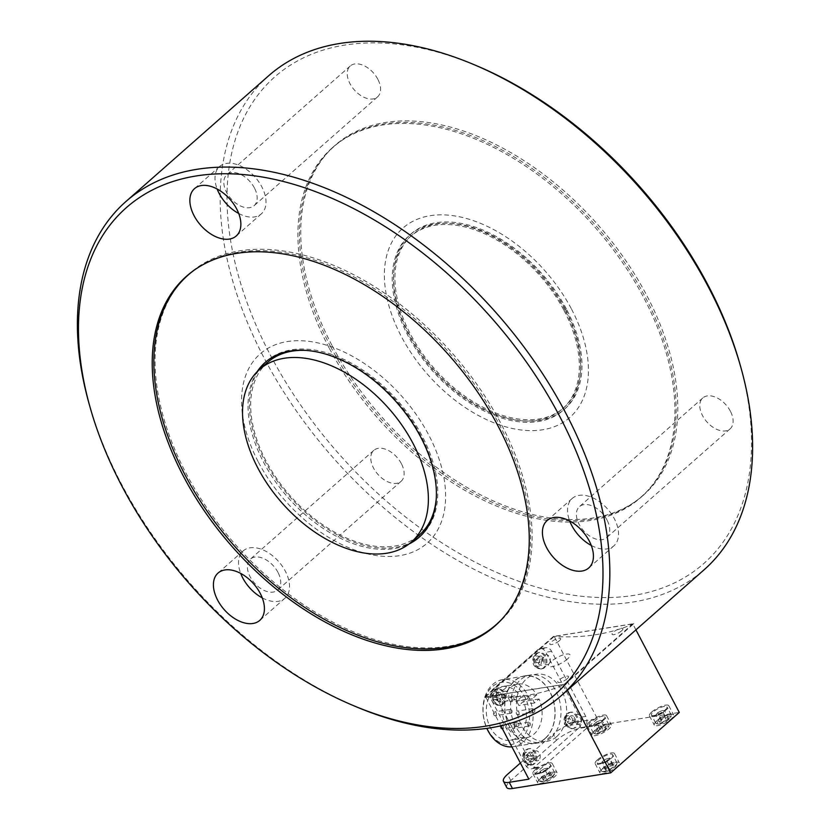 <?xml version="1.0" encoding="UTF-8"?>
<svg xmlns="http://www.w3.org/2000/svg" width="830" height="830" viewBox="0 0 830 830"><rect width="100%" height="100%" fill="white"/><g stroke="black" fill="none" stroke-linecap="round" stroke-linejoin="round"><path stroke-width="0.62" stroke-dasharray="4.15 3.11" d="M254.416 187.943A20.626 12.792 -131.4 0 0 226.86 174.694A20.626 12.792 -131.4 0 0 226.58 192.384A20.626 12.792 -131.4 0 0 254.136 205.643A20.626 12.792 -131.4 0 0 254.416 187.943M377.816 79.224A20.626 12.792 -131.4 0 0 350.27 65.964A20.626 12.792 -131.4 0 0 349.98 83.654A20.626 12.792 -131.4 0 0 377.536 96.913A20.626 12.792 -131.4 0 0 377.816 79.224M739.914 364.038A324.374 201.202 48.6 0 1 601.211 597.548A324.374 201.202 48.6 0 1 270.393 355.115A324.374 201.202 48.6 0 1 255.578 98.179A324.374 201.202 48.6 0 1 477.375 66.068M268.713 75.717A329.271 204.232 -131.4 0 0 264.21 358.176A329.271 204.232 -131.4 0 0 704.068 569.816M484.596 697.086L553.423 636.444L633.84 623.631L565.002 684.273L484.596 697.086A329.271 204.232 -131.4 0 0 565.002 684.273M633.84 623.631A329.271 204.232 48.6 0 1 553.423 636.444M355.686 706.569A329.271 204.232 48.6 0 1 121.429 483.983A329.271 204.232 48.6 0 1 89.183 404.106M496.288 624.783A233.168 144.628 -131.4 0 0 497.73 623.538A233.168 144.628 -131.4 0 0 500.915 423.508A233.168 144.628 -131.4 0 0 189.437 273.641A233.168 144.628 -131.4 0 0 188.026 274.917M182.009 280.997A233.168 144.628 -131.4 0 0 186.252 473.671A233.168 144.628 -131.4 0 0 489.493 629.98M238.708 213.476A31.55 19.567 -131.4 0 0 261.357 213.839A31.55 19.567 -131.4 0 0 261.782 186.771A31.55 19.567 -131.4 0 0 219.639 166.498A31.55 19.567 -131.4 0 0 217.149 189.001M591.261 545.445A31.55 19.567 -131.4 0 0 613.91 545.808A31.55 19.567 -131.4 0 0 614.345 518.74A31.55 19.567 -131.4 0 0 572.202 498.457A31.55 19.567 -131.4 0 0 569.702 520.97M606.969 519.912A20.626 12.792 -131.4 0 0 579.423 506.653A20.626 12.792 -131.4 0 0 579.133 524.353A20.626 12.792 -131.4 0 0 606.689 537.612A20.626 12.792 -131.4 0 0 606.969 519.912M730.369 411.182A20.626 12.792 -131.4 0 0 702.823 397.923A20.626 12.792 -131.4 0 0 702.543 415.623A20.626 12.792 -131.4 0 0 730.089 428.882A20.626 12.792 -131.4 0 0 730.369 411.182M262.259 597.88A31.55 19.567 -131.4 0 0 284.908 598.243A31.55 19.567 -131.4 0 0 285.333 571.185A31.55 19.567 -131.4 0 0 243.19 550.902A31.55 19.567 -131.4 0 0 240.7 573.416M277.967 572.358A20.626 12.792 -131.4 0 0 250.411 559.098A20.626 12.792 -131.4 0 0 250.131 576.788A20.626 12.792 -131.4 0 0 277.687 590.047A20.626 12.792 -131.4 0 0 277.967 572.358M401.367 463.628A20.626 12.792 -131.4 0 0 373.811 450.368A20.626 12.792 -131.4 0 0 373.531 468.068A20.626 12.792 -131.4 0 0 401.087 481.317A20.626 12.792 -131.4 0 0 401.367 463.628M331.938 345.311A233.168 144.628 48.6 0 1 335.123 145.281A233.168 144.628 48.6 0 1 646.601 295.148A233.168 144.628 48.6 0 1 643.416 495.178A233.168 144.628 48.6 0 1 331.938 345.311M329.085 347.822A233.168 144.628 48.6 0 1 332.27 147.802A233.168 144.628 48.6 0 1 643.748 297.669A233.168 144.628 48.6 0 1 640.563 497.689A233.168 144.628 48.6 0 1 329.085 347.822M505.034 688.599A6.059 1.733 152.3 0 1 497.377 692.386A6.059 1.733 152.3 0 1 496.859 689.896A6.059 1.733 152.3 0 1 504.505 686.109A6.059 1.733 152.3 0 1 505.034 688.599M567.284 678.67A6.059 1.733 152.3 0 1 559.628 682.467A6.059 1.733 152.3 0 1 559.109 679.978A6.059 1.733 152.3 0 1 566.765 676.18A6.059 1.733 152.3 0 1 567.284 678.67M621.577 630.831A6.059 1.733 152.3 0 1 613.93 634.628A6.059 1.733 152.3 0 1 613.401 632.138A6.059 1.733 152.3 0 1 621.058 628.341A6.059 1.733 152.3 0 1 621.577 630.831M559.327 640.76A6.059 1.733 152.3 0 1 551.68 644.547A6.059 1.733 152.3 0 1 551.151 642.057A6.059 1.733 152.3 0 1 558.808 638.27A6.059 1.733 152.3 0 1 559.327 640.76M567.419 659.051A12.149 3.486 152.3 0 1 552.064 666.666A12.149 3.486 152.3 0 1 551.016 661.666A12.149 3.486 152.3 0 1 566.371 654.061A12.149 3.486 152.3 0 1 567.419 659.051M563.964 310.379A114.934 71.287 48.6 0 1 562.398 408.983A114.934 71.287 48.6 0 1 408.858 335.102A114.934 71.287 48.6 0 1 410.435 236.509A114.934 71.287 48.6 0 1 563.964 310.379M565.396 309.123A114.934 71.287 48.6 0 1 563.819 407.727A114.934 71.287 48.6 0 1 410.29 333.847A114.934 71.287 48.6 0 1 411.856 235.253A114.934 71.287 48.6 0 1 565.396 309.123M571.559 309.175A126.191 78.269 48.6 0 1 542.613 429.784A126.191 78.269 48.6 0 1 401.264 336.316A126.191 78.269 48.6 0 1 430.21 215.696A126.191 78.269 48.6 0 1 571.559 309.175M267.602 362.357A114.934 71.287 -131.4 0 0 266.036 460.951A114.934 71.287 -131.4 0 0 419.565 534.821M436.29 497.948A114.934 71.287 -131.4 0 0 421.142 436.227A114.934 71.287 -131.4 0 0 306.291 350.416M258.441 462.165A126.191 78.269 -131.4 0 0 399.79 555.633A126.191 78.269 -131.4 0 0 428.737 435.013A126.191 78.269 -131.4 0 0 287.388 341.545A126.191 78.269 -131.4 0 0 258.441 462.165M419.907 536.585A116.491 72.252 -131.4 0 0 420.592 535.993A116.491 72.252 -131.4 0 0 422.19 436.061A116.491 72.252 -131.4 0 0 266.575 361.185A116.491 72.252 -131.4 0 0 265.901 361.797M258.763 370.159A116.491 72.252 -131.4 0 0 264.988 461.117A116.491 72.252 -131.4 0 0 410.705 542.613M257.175 371.695A116.491 72.252 -131.4 0 0 263.618 462.331A116.491 72.252 -131.4 0 0 408.983 544.003M501.86 619.18A232.971 144.503 -131.4 0 0 499.411 424.742A232.971 144.503 -131.4 0 0 194.282 270.092M566.382 309.009A116.491 72.252 -131.4 0 0 410.777 234.133A116.491 72.252 -131.4 0 0 409.18 334.065A116.491 72.252 -131.4 0 0 564.794 408.941A116.491 72.252 -131.4 0 0 566.382 309.009M565.012 310.213A116.491 72.252 -131.4 0 0 409.408 235.347A116.491 72.252 -131.4 0 0 407.81 335.279A116.491 72.252 -131.4 0 0 563.425 410.145A116.491 72.252 -131.4 0 0 565.012 310.213M330.589 346.598A232.971 144.503 -131.4 0 0 591.541 519.155A232.971 144.503 -131.4 0 0 644.983 296.476A232.971 144.503 -131.4 0 0 384.031 123.919A232.971 144.503 -131.4 0 0 330.589 346.598M594.353 731.116A10.925 3.133 152.3 0 1 604.458 725.296A10.925 3.133 152.3 0 1 611.388 724.86A10.925 3.133 152.3 0 1 609.096 728.771A10.925 3.133 152.3 0 1 598.98 734.591A10.925 3.133 152.3 0 1 592.049 735.017A10.925 3.133 152.3 0 1 594.353 731.116M589.508 721.893A10.925 3.133 152.3 0 1 599.623 716.072A10.925 3.133 152.3 0 1 606.554 715.647A10.925 3.133 152.3 0 1 604.25 719.548A10.925 3.133 152.3 0 1 594.145 725.368A10.925 3.133 152.3 0 1 587.215 725.793A10.925 3.133 152.3 0 1 589.508 721.893M540.06 778.955A10.925 3.133 152.3 0 1 550.166 773.135A10.925 3.133 152.3 0 1 557.096 772.709A10.925 3.133 152.3 0 1 554.793 776.61A10.925 3.133 152.3 0 1 544.688 782.431A10.925 3.133 152.3 0 1 537.757 782.856A10.925 3.133 152.3 0 1 540.06 778.955M535.215 769.732A10.925 3.133 152.3 0 1 545.32 763.911A10.925 3.133 152.3 0 1 552.251 763.486A10.925 3.133 152.3 0 1 549.958 767.387A10.925 3.133 152.3 0 1 539.842 773.207A10.925 3.133 152.3 0 1 532.912 773.633A10.925 3.133 152.3 0 1 535.215 769.732M602.31 769.037A10.925 3.133 152.3 0 1 612.416 763.216A10.925 3.133 152.3 0 1 619.346 762.78A10.925 3.133 152.3 0 1 617.043 766.681A10.925 3.133 152.3 0 1 606.938 772.512A10.925 3.133 152.3 0 1 600.007 772.938A10.925 3.133 152.3 0 1 602.31 769.037M597.465 759.813A10.925 3.133 152.3 0 1 607.57 753.993A10.925 3.133 152.3 0 1 614.501 753.557A10.925 3.133 152.3 0 1 612.208 757.458A10.925 3.133 152.3 0 1 602.092 763.289A10.925 3.133 152.3 0 1 595.162 763.714A10.925 3.133 152.3 0 1 597.465 759.813M656.603 721.197A10.925 3.133 152.3 0 1 666.718 715.377A10.925 3.133 152.3 0 1 673.649 714.941A10.925 3.133 152.3 0 1 671.346 718.842A10.925 3.133 152.3 0 1 661.23 724.663A10.925 3.133 152.3 0 1 654.299 725.098A10.925 3.133 152.3 0 1 656.603 721.197M651.758 711.974A10.925 3.133 152.3 0 1 661.873 706.154A10.925 3.133 152.3 0 1 668.804 705.718A10.925 3.133 152.3 0 1 666.5 709.619A10.925 3.133 152.3 0 1 656.395 715.439A10.925 3.133 152.3 0 1 649.465 715.875A10.925 3.133 152.3 0 1 651.758 711.974M635.925 629.856L632.792 623.901L554.201 636.434L597.424 718.77L577.773 721.903A19.412 5.561 -27.7 0 0 553.247 734.062L556.505 740.246A19.412 5.561 152.3 0 1 581.031 728.097L679.282 712.431M567.367 690.259L564.244 684.304L632.792 623.901M506.705 787.452A19.412 5.561 152.3 0 1 510.792 780.522L556.505 740.246M564.244 684.304L485.643 696.837L500.864 725.825M507.41 700.489A5.053 3.683 -99.1 0 1 502.192 698.818A5.053 3.683 -99.1 0 1 502.918 691.919A5.053 3.683 -99.1 0 1 508.136 693.59A5.053 3.683 -99.1 0 1 507.41 700.489M538.743 760.166A5.053 3.683 -99.1 0 1 533.524 758.506A5.053 3.683 -99.1 0 1 534.25 751.607A5.053 3.683 -99.1 0 1 539.469 753.267A5.053 3.683 -99.1 0 1 538.743 760.166M580.149 723.687A5.053 3.683 -99.1 0 1 574.931 722.017A5.053 3.683 -99.1 0 1 575.657 715.118A5.053 3.683 -99.1 0 1 580.875 716.788A5.053 3.683 -99.1 0 1 580.149 723.687M548.817 664A5.053 3.683 -99.1 0 1 543.598 662.34A5.053 3.683 -99.1 0 1 544.324 655.441A5.053 3.683 -99.1 0 1 549.543 657.101A5.053 3.683 -99.1 0 1 548.817 664M556.66 736.625A33.978 24.807 -99.1 0 1 521.541 725.42A33.978 24.807 -99.1 0 1 526.407 678.982A33.978 24.807 -99.1 0 1 561.526 690.187A33.978 24.807 -99.1 0 1 556.66 736.625M528.866 779.173L597.424 718.77M485.643 696.837L554.201 636.434M520.389 763.019L553.247 734.062M520.348 740.132A31.488 22.991 -99.1 0 1 487.791 729.746A31.488 22.991 -99.1 0 1 492.294 686.701A31.488 22.991 -99.1 0 1 524.851 697.086A31.488 22.991 -99.1 0 1 520.348 740.132M511.913 746.865A33.978 24.807 80.9 0 0 513.345 746.699A33.978 24.807 80.9 0 0 523.128 741.968A33.978 24.807 80.9 0 0 530.775 702.128A33.978 24.807 80.9 0 0 502.648 679.594A33.978 24.807 80.9 0 0 492.864 684.325A33.978 24.807 80.9 0 0 486.847 728.377M545.03 738.472A33.978 24.807 -99.1 0 1 535.246 743.213A33.978 24.807 -99.1 0 1 507.12 720.679A33.978 24.807 -99.1 0 1 514.766 680.839A33.978 24.807 -99.1 0 1 524.55 676.108A33.978 24.807 -99.1 0 1 552.676 698.642A33.978 24.807 -99.1 0 1 545.03 738.472M545.113 738.638A34.165 24.952 -99.1 0 1 535.277 743.4A34.165 24.952 -99.1 0 1 506.995 720.741A34.165 24.952 -99.1 0 1 514.683 680.673A34.165 24.952 -99.1 0 1 524.519 675.911A34.165 24.952 -99.1 0 1 552.811 698.58A34.165 24.952 -99.1 0 1 545.113 738.638M550.985 737.704A34.165 24.952 -99.1 0 1 541.15 742.466A34.165 24.952 -99.1 0 1 512.857 719.807A34.165 24.952 -99.1 0 1 520.555 679.739A34.165 24.952 -99.1 0 1 530.391 674.977A34.165 24.952 -99.1 0 1 558.673 697.636A34.165 24.952 -99.1 0 1 550.985 737.704M536.865 694.762L532.362 698.736L534.572 702.948L539.075 698.985A27.183 19.847 -99.1 0 1 534.147 733.969A27.183 19.847 -99.1 0 1 526.324 737.756A27.183 19.847 -99.1 0 1 503.82 719.724A27.183 19.847 -99.1 0 1 509.931 687.852A27.183 19.847 -99.1 0 1 517.764 684.065A27.183 19.847 -99.1 0 1 536.865 694.762L521.147 697.273A27.183 19.847 -99.1 0 0 502.046 686.576A27.183 19.847 -99.1 0 0 494.213 690.363A27.183 19.847 -99.1 0 0 488.102 722.235A27.183 19.847 -99.1 0 0 510.595 740.256A27.183 19.847 -99.1 0 0 518.428 736.469A27.183 19.847 -99.1 0 0 523.357 701.485L518.854 705.459L516.644 701.236L521.147 697.273M527.361 698.995A1.94 1.421 -99.1 0 1 526.801 699.265A1.94 1.421 -99.1 0 1 525.193 697.978A1.94 1.421 -99.1 0 1 525.629 695.696A1.94 1.421 -99.1 0 1 526.189 695.426A1.94 1.421 -99.1 0 1 527.797 696.712A1.94 1.421 -99.1 0 1 527.361 698.995M511.643 701.495A1.94 1.421 -99.1 0 1 511.083 701.765A1.94 1.421 -99.1 0 1 509.475 700.479A1.94 1.421 -99.1 0 1 509.911 698.206A1.94 1.421 -99.1 0 1 510.471 697.937A1.94 1.421 -99.1 0 1 512.079 699.223A1.94 1.421 -99.1 0 1 511.643 701.495M534.281 712.171A1.94 1.421 -99.1 0 1 533.721 712.441A1.94 1.421 -99.1 0 1 532.113 711.154A1.94 1.421 -99.1 0 1 532.549 708.872A1.94 1.421 -99.1 0 1 533.109 708.602A1.94 1.421 -99.1 0 1 534.717 709.889A1.94 1.421 -99.1 0 1 534.281 712.171M518.563 714.672A1.94 1.421 -99.1 0 1 518.003 714.941A1.94 1.421 -99.1 0 1 516.395 713.655A1.94 1.421 -99.1 0 1 516.831 711.383A1.94 1.421 -99.1 0 1 517.391 711.113A1.94 1.421 -99.1 0 1 518.999 712.399A1.94 1.421 -99.1 0 1 518.563 714.672M529.82 725.731A1.94 1.421 -99.1 0 1 529.26 726.001A1.94 1.421 -99.1 0 1 527.652 724.715A1.94 1.421 -99.1 0 1 528.098 722.442A1.94 1.421 -99.1 0 1 528.648 722.162A1.94 1.421 -99.1 0 1 530.256 723.459A1.94 1.421 -99.1 0 1 529.82 725.731M514.102 728.232A1.94 1.421 -99.1 0 1 513.542 728.512A1.94 1.421 -99.1 0 1 511.934 727.215A1.94 1.421 -99.1 0 1 512.369 724.943A1.94 1.421 -99.1 0 1 512.93 724.673A1.94 1.421 -99.1 0 1 514.538 725.96A1.94 1.421 -99.1 0 1 514.102 728.232M518.449 726.115A1.94 1.421 -99.1 0 1 517.889 726.385A1.94 1.421 -99.1 0 1 516.281 725.098A1.94 1.421 -99.1 0 1 516.717 722.826A1.94 1.421 -99.1 0 1 517.277 722.557A1.94 1.421 -99.1 0 1 518.885 723.843A1.94 1.421 -99.1 0 1 518.449 726.115M502.731 728.626A1.94 1.421 -99.1 0 1 502.171 728.896A1.94 1.421 -99.1 0 1 500.563 727.609A1.94 1.421 -99.1 0 1 500.998 725.327A1.94 1.421 -99.1 0 1 501.559 725.057A1.94 1.421 -99.1 0 1 503.167 726.343A1.94 1.421 -99.1 0 1 502.731 728.626M515.99 699.379A1.94 1.421 -99.1 0 1 515.43 699.649A1.94 1.421 -99.1 0 1 513.822 698.362A1.94 1.421 -99.1 0 1 514.258 696.09A1.94 1.421 -99.1 0 1 514.818 695.82A1.94 1.421 -99.1 0 1 516.426 697.107A1.94 1.421 -99.1 0 1 515.99 699.379M500.272 701.889A1.94 1.421 -99.1 0 1 499.712 702.159A1.94 1.421 -99.1 0 1 498.104 700.873A1.94 1.421 -99.1 0 1 498.54 698.59A1.94 1.421 -99.1 0 1 499.1 698.321A1.94 1.421 -99.1 0 1 500.708 699.607A1.94 1.421 -99.1 0 1 500.272 701.889M511.529 712.939A1.94 1.421 -99.1 0 1 510.969 713.219A1.94 1.421 -99.1 0 1 509.361 711.922A1.94 1.421 -99.1 0 1 509.796 709.65A1.94 1.421 -99.1 0 1 510.357 709.38A1.94 1.421 -99.1 0 1 511.965 710.667A1.94 1.421 -99.1 0 1 511.529 712.939M495.811 715.45A1.94 1.421 -99.1 0 1 495.251 715.719A1.94 1.421 -99.1 0 1 493.643 714.433A1.94 1.421 -99.1 0 1 494.078 712.161A1.94 1.421 -99.1 0 1 494.639 711.881A1.94 1.421 -99.1 0 1 496.247 713.178A1.94 1.421 -99.1 0 1 495.811 715.45M534.572 702.948L518.854 705.459M539.075 698.985L523.357 701.485M578.894 727.952A7.771 5.675 80.9 0 0 580.004 717.338L545.829 652.255A7.771 5.675 80.9 0 0 540.039 648.614A7.771 5.675 80.9 0 0 537.809 649.703L492.647 689.481A7.771 5.675 80.9 0 0 491.536 700.105L525.701 765.187A7.771 5.675 80.9 0 0 531.501 768.829A7.771 5.675 80.9 0 0 533.732 767.74L578.894 727.952L584.652 727.038A7.771 5.675 80.9 0 0 585.762 716.425L551.597 651.342A7.771 5.675 80.9 0 0 545.808 647.701A7.771 5.675 80.9 0 0 543.567 648.78L537.809 649.703M492.647 689.481L498.415 688.568A7.771 5.675 80.9 0 0 497.305 699.182L531.47 764.264A7.771 5.675 80.9 0 0 537.259 767.906A7.771 5.675 80.9 0 0 539.5 766.827L533.732 767.74M570.065 716.363A4.658 3.403 80.9 0 0 569.401 722.733A4.658 3.403 80.9 0 0 574.215 724.268A4.658 3.403 80.9 0 0 574.879 717.898A4.658 3.403 80.9 0 0 570.065 716.363M497.326 693.175A4.658 3.403 80.9 0 0 496.651 699.534A4.658 3.403 80.9 0 0 501.476 701.08A4.658 3.403 80.9 0 0 502.14 694.71A4.658 3.403 80.9 0 0 497.326 693.175M528.658 752.852A4.658 3.403 80.9 0 0 527.994 759.222A4.658 3.403 80.9 0 0 532.808 760.757A4.658 3.403 80.9 0 0 533.472 754.387A4.658 3.403 80.9 0 0 528.658 752.852M538.732 656.686A4.658 3.403 80.9 0 0 538.068 663.056A4.658 3.403 80.9 0 0 542.882 664.591A4.658 3.403 80.9 0 0 543.546 658.221A4.658 3.403 80.9 0 0 538.732 656.686M532.362 698.736L516.644 701.236M566.382 716.819A8.269 6.038 80.9 0 0 567.564 725.119A8.269 6.038 80.9 0 0 573.447 728.491A8.269 6.038 80.9 0 0 577.898 723.822A8.269 6.038 80.9 0 0 576.715 715.522A8.269 6.038 80.9 0 0 570.843 712.15A8.269 6.038 80.9 0 0 566.382 716.819M570.698 722.619L568.83 723.563L567.129 721.768L567.295 719.019L569.162 718.075L570.864 719.88L570.698 722.619L577.255 721.571L568.83 723.563M575.387 722.515L573.675 720.72L567.129 721.768M538.11 652.94A8.269 6.038 80.9 0 0 535.049 662.568A8.269 6.038 80.9 0 0 542.104 668.804A8.269 6.038 80.9 0 0 543.505 668.337A8.269 6.038 80.9 0 0 546.565 658.698A8.269 6.038 80.9 0 0 539.5 652.473A8.269 6.038 80.9 0 0 538.11 652.94M536.107 662.765L535.703 659.985L537.259 658.366L539.22 659.518L539.625 662.288L538.068 663.917L536.107 662.765L542.654 661.717L542.249 658.947L535.703 659.985M542.249 658.947L543.806 657.318L537.259 658.366M493.3 696.183A8.269 6.038 80.9 0 0 500.698 705.293A8.269 6.038 80.9 0 0 505.501 698.072A8.269 6.038 80.9 0 0 498.093 688.952A8.269 6.038 80.9 0 0 493.3 696.183M494.265 696.598L495.749 694.866L497.741 695.893L498.239 698.653L496.755 700.385L494.773 699.358L494.265 696.598L500.812 695.55L502.306 693.828L495.749 694.866M502.306 693.828L504.287 694.845L497.741 695.893M524.819 753.982A8.269 6.038 80.9 0 0 532.03 764.97A8.269 6.038 80.9 0 0 536.647 759.626A8.269 6.038 80.9 0 0 529.426 748.639A8.269 6.038 80.9 0 0 524.819 753.982M529.395 758.9L527.61 760.083L525.805 758.485L525.784 755.705L527.569 754.532L529.364 756.13L529.395 758.9L535.941 757.863L534.157 759.035L527.61 760.083M529.364 756.13L535.921 755.082L535.941 757.863M658.875 724.04A7.615 2.179 152.3 0 1 657.848 723.978A7.615 2.179 152.3 0 1 660.192 719.776A7.615 2.179 152.3 0 1 669.073 716A7.615 2.179 152.3 0 1 670.702 717.224A7.615 2.179 152.3 0 1 665.888 721.457A7.615 2.179 152.3 0 1 658.875 724.04M669.343 714.402A8.777 2.511 -27.7 0 0 660.13 718.054A8.777 2.511 -27.7 0 0 655.69 723.106A8.777 2.511 -27.7 0 0 656.395 723.594A8.777 2.511 -27.7 0 0 657.567 723.667A8.777 2.511 -27.7 0 0 665.66 720.689A8.777 2.511 -27.7 0 0 671.221 715.802A8.777 2.511 -27.7 0 0 671.221 714.952A8.777 2.511 -27.7 0 0 669.343 714.402M653.314 715.564A8.777 2.511 152.3 0 1 651.436 715.004A8.777 2.511 152.3 0 1 655.876 709.951A8.777 2.511 152.3 0 1 665.089 706.299A8.777 2.511 152.3 0 1 666.967 706.849A8.777 2.511 152.3 0 1 662.527 711.912A8.777 2.511 152.3 0 1 653.314 715.564M666.407 720.17L662.039 722.328L659.611 722.183L661.541 719.869L665.909 717.701L668.337 717.857L666.407 720.17L662.641 712.991L658.273 715.149L662.039 722.328M658.273 715.149L655.835 715.004L659.611 722.183M655.835 715.004L657.765 712.69L661.541 719.869M657.765 712.69L662.133 710.522L665.909 717.701M662.133 710.522L664.571 710.677L668.337 717.857M664.571 710.677L662.641 712.991M595.867 733.948A7.615 2.179 152.3 0 1 595.598 733.896A7.615 2.179 152.3 0 1 598.482 729.321A7.615 2.179 152.3 0 1 607.581 725.939A7.615 2.179 152.3 0 1 608.452 727.142A7.615 2.179 152.3 0 1 603.016 731.728A7.615 2.179 152.3 0 1 595.867 733.948M607.954 724.331A8.777 2.511 -27.7 0 0 598.554 727.557A8.777 2.511 -27.7 0 0 593.429 733.035A8.777 2.511 -27.7 0 0 594.135 733.513A8.777 2.511 -27.7 0 0 594.456 733.575A8.777 2.511 -27.7 0 0 602.694 731.012A8.777 2.511 -27.7 0 0 608.971 725.731A8.777 2.511 -27.7 0 0 608.971 724.87A8.777 2.511 -27.7 0 0 607.954 724.331M590.203 725.472A8.777 2.511 152.3 0 1 589.176 724.932A8.777 2.511 152.3 0 1 594.301 719.454A8.777 2.511 152.3 0 1 603.701 716.238A8.777 2.511 152.3 0 1 604.717 716.767A8.777 2.511 152.3 0 1 599.592 722.256A8.777 2.511 152.3 0 1 590.203 725.472M603.441 730.576L599.094 732.434L597.382 731.801L600.007 729.311L604.354 727.454L606.066 728.086L603.441 730.576L599.665 723.397L595.328 725.254L599.094 732.434M595.328 725.254L593.606 724.621L597.382 731.801M593.606 724.621L596.241 722.131L600.007 729.311M596.241 722.131L600.578 720.274L604.354 727.454M600.578 720.274L602.3 720.907L606.066 728.086M602.3 720.907L599.665 723.397M607.062 771.34A7.615 2.179 152.3 0 1 603.555 771.817A7.615 2.179 152.3 0 1 604.717 768.528A7.615 2.179 152.3 0 1 612.291 764.378A7.615 2.179 152.3 0 1 616.41 765.063A7.615 2.179 152.3 0 1 607.062 771.34M612.167 762.863A8.777 2.511 -27.7 0 0 604.323 766.941A8.777 2.511 -27.7 0 0 601.387 770.956A8.777 2.511 -27.7 0 0 602.092 771.433A8.777 2.511 -27.7 0 0 606.149 770.883A8.777 2.511 -27.7 0 0 616.918 763.642A8.777 2.511 -27.7 0 0 616.929 762.791A8.777 2.511 -27.7 0 0 612.167 762.863M601.895 762.78A8.777 2.511 152.3 0 1 597.133 762.853A8.777 2.511 152.3 0 1 600.069 758.838A8.777 2.511 152.3 0 1 607.913 754.761A8.777 2.511 152.3 0 1 612.675 754.688A8.777 2.511 152.3 0 1 609.739 758.703A8.777 2.511 152.3 0 1 601.895 762.78M613.453 766.868L609.656 769.431L605.879 770.427L605.9 768.85L609.697 766.287L613.474 765.291L613.453 766.868L609.687 759.689L605.89 762.251L609.656 769.431M605.89 762.251L602.113 763.247L605.879 770.427M602.113 763.247L602.124 761.67L605.9 768.85M602.124 761.67L605.921 759.108L609.697 766.287M605.921 759.108L609.708 758.112L613.474 765.291M609.708 758.112L609.687 759.689M543.868 781.538A7.615 2.179 152.3 0 1 541.295 781.736A7.615 2.179 152.3 0 1 542.841 778.135A7.615 2.179 152.3 0 1 550.975 774.027A7.615 2.179 152.3 0 1 554.16 774.981A7.615 2.179 152.3 0 1 543.868 781.538M551.006 772.471A8.777 2.511 -27.7 0 0 542.561 776.496A8.777 2.511 -27.7 0 0 539.137 780.874A8.777 2.511 -27.7 0 0 539.842 781.352A8.777 2.511 -27.7 0 0 542.81 781.123A8.777 2.511 -27.7 0 0 554.668 773.57A8.777 2.511 -27.7 0 0 554.679 772.72A8.777 2.511 -27.7 0 0 551.006 772.471M538.556 773.021A8.777 2.511 152.3 0 1 534.883 772.772A8.777 2.511 152.3 0 1 538.307 768.393A8.777 2.511 152.3 0 1 546.752 764.368A8.777 2.511 152.3 0 1 550.425 764.617A8.777 2.511 152.3 0 1 547.001 768.985A8.777 2.511 152.3 0 1 538.556 773.021M550.819 777.171L546.731 779.65L543.339 780.262L544.034 778.395L548.122 775.915L551.514 775.303L550.819 777.171L547.053 769.991L542.965 772.471L546.731 779.65M542.965 772.471L539.562 773.083L543.339 780.262M539.562 773.083L540.257 771.215L544.034 778.395M540.257 771.215L544.356 768.736L548.122 775.915M544.356 768.736L547.748 768.124L551.514 775.303M547.748 768.124L547.053 769.991M510.792 780.522L507.545 774.328M581.031 728.097L577.773 721.903M585.762 716.425L580.004 717.338M551.597 651.342L545.829 652.255M497.305 699.182L491.536 700.105M531.47 764.264L525.701 765.187M572.586 723.003A5.167 3.766 -99.1 0 1 567.72 725.462A5.167 3.766 -99.1 0 1 565.406 718.635A5.167 3.766 -99.1 0 1 570.272 716.176A5.167 3.766 -99.1 0 1 572.586 723.003M565.334 716.985A8.269 6.038 80.9 0 0 566.517 725.285A8.269 6.038 80.9 0 0 572.399 728.657A8.269 6.038 80.9 0 0 576.85 723.988A8.269 6.038 80.9 0 0 575.667 715.688A8.269 6.038 80.9 0 0 569.795 712.316A8.269 6.038 80.9 0 0 565.334 716.985M539.344 665.951A5.167 3.766 -99.1 0 1 534.24 662.942A5.167 3.766 -99.1 0 1 535.973 656.333A5.167 3.766 -99.1 0 1 541.077 659.331A5.167 3.766 -99.1 0 1 539.344 665.951M537.062 653.106A8.269 6.038 80.9 0 0 534.001 662.745A8.269 6.038 80.9 0 0 541.056 668.97A8.269 6.038 80.9 0 0 542.457 668.503A8.269 6.038 80.9 0 0 545.518 658.875A8.269 6.038 80.9 0 0 538.452 652.639A8.269 6.038 80.9 0 0 537.062 653.106M500.065 698.217A5.167 3.766 -99.1 0 1 496.195 702.72A5.167 3.766 -99.1 0 1 492.439 697.034A5.167 3.766 -99.1 0 1 496.319 692.521A5.167 3.766 -99.1 0 1 500.065 698.217M492.252 696.349A8.269 6.038 80.9 0 0 499.65 705.459A8.269 6.038 80.9 0 0 504.453 698.238A8.269 6.038 80.9 0 0 497.046 689.118A8.269 6.038 80.9 0 0 492.252 696.349M531.283 759.066A5.167 3.766 -99.1 0 1 526.645 762.127A5.167 3.766 -99.1 0 1 523.896 755.549A5.167 3.766 -99.1 0 1 528.534 752.478A5.167 3.766 -99.1 0 1 531.283 759.066M523.772 754.148A8.269 6.038 80.9 0 0 530.982 765.136A8.269 6.038 80.9 0 0 535.599 759.792A8.269 6.038 80.9 0 0 528.378 748.805A8.269 6.038 80.9 0 0 523.772 754.148M350.27 65.964L226.86 174.694M189.437 273.641L186.584 276.162M219.639 166.498L194.511 188.649M572.202 498.457L547.063 520.607M702.823 397.923L579.423 506.653M243.19 550.902L218.051 573.053M373.811 450.368L250.411 559.098M332.27 147.802L335.123 145.281M640.563 497.689L643.416 495.178M401.087 481.317L277.687 590.047M284.908 598.243L259.769 620.394M730.089 428.882L606.689 537.612M613.91 545.808L588.771 567.948M261.357 213.839L236.218 235.99M497.73 623.538L494.877 626.048M377.536 96.913L254.136 205.643M562.398 408.983L563.819 407.727M410.435 236.509L411.856 235.253M265.206 362.399L266.575 361.185M419.223 537.197L420.592 535.993M409.408 235.347L410.777 234.133M563.425 410.145L564.794 408.941M606.554 715.647L611.388 724.86M552.251 763.486L557.096 772.709M614.501 753.557L619.346 762.78M668.804 705.718L673.649 714.941M649.465 715.875L654.299 725.098M595.162 763.714L600.007 772.938M532.912 773.633L537.757 782.856M587.215 725.793L592.049 735.017M535.246 743.213L513.345 746.699M535.277 743.4L541.15 742.466M517.764 684.065L502.046 686.576M526.324 737.756L510.595 740.256M526.801 699.265L511.083 701.765M533.721 712.441L518.003 714.941M529.26 726.001L513.542 728.512M517.889 726.385L502.171 728.896M515.43 699.649L499.712 702.159M510.969 713.219L495.251 715.719M510.357 709.38L494.639 711.881M514.818 695.82L499.1 698.321M517.277 722.557L501.559 725.057M528.648 722.162L512.93 724.673M533.109 708.602L517.391 711.113M526.189 695.426L510.471 697.937M545.808 647.701L540.039 648.614M537.259 767.906L531.501 768.829M524.519 675.911L530.391 674.977M524.55 676.108L502.648 679.594M573.447 728.491L572.399 728.657C565.313 726.914 562.688 723.189 564.504 717.483L566.216 714.288L570.843 712.15M542.104 668.804L541.056 668.97C530.111 668.14 531.532 656.167 536.626 653.252L539.5 652.473M500.698 705.293L499.65 705.459C493.528 704.307 490.789 701.371 491.433 696.661C491.225 693.175 493.093 690.664 497.046 689.118L498.093 688.952M532.03 764.97L530.982 765.136C524.176 763.579 521.489 760.073 522.942 754.615C523.585 751.482 525.4 749.542 528.378 748.805L529.426 748.639M657.848 723.978L656.395 723.594M655.69 723.106L651.436 715.004M671.221 714.952L666.967 706.849M670.702 717.224L671.221 715.802M595.598 733.896L594.135 733.513M593.429 733.035L589.176 724.932M608.971 724.87L604.717 716.767M608.452 727.142L608.971 725.731M603.555 771.817L602.092 771.433M601.387 770.956L597.133 762.853M616.929 762.791L612.675 754.688M616.41 765.063L616.918 763.642M541.295 781.736L539.842 781.352M539.137 780.874L534.883 772.772M554.679 772.72L550.425 764.617M554.16 774.981L554.668 773.57"/><path stroke-width="1.25" d="M474.314 64.771L477.375 66.068A324.374 201.202 48.6 0 1 708.146 285.344A324.374 201.202 48.6 0 1 739.914 364.038L740.817 367.233A329.271 204.232 -131.4 0 0 708.571 287.356A329.271 204.232 -131.4 0 0 474.314 64.771A329.271 204.232 -131.4 0 0 268.713 75.717L125.932 201.514A329.271 204.232 48.6 0 1 565.79 413.153A329.271 204.232 48.6 0 1 561.288 695.623A329.271 204.232 48.6 0 1 355.686 706.569L352.626 705.272A324.374 201.202 -131.4 0 0 574.422 673.151A324.374 201.202 -131.4 0 0 559.607 416.214A324.374 201.202 -131.4 0 0 228.79 173.781A324.374 201.202 -131.4 0 0 90.086 407.302A324.374 201.202 -131.4 0 0 121.854 485.996A324.374 201.202 -131.4 0 0 352.626 705.272M561.288 695.623L704.068 569.816A329.271 204.232 -131.4 0 0 740.817 367.233M498.062 426.029A233.168 144.628 -131.4 0 0 186.584 276.162A233.168 144.628 -131.4 0 0 183.399 476.181A233.168 144.628 -131.4 0 0 494.877 626.048A233.168 144.628 -131.4 0 0 498.062 426.029M188.026 274.917A233.168 144.628 -131.4 0 0 182.009 280.997M236.654 208.921A31.55 19.567 -131.4 0 0 194.511 188.649A31.55 19.567 -131.4 0 0 194.075 215.707A31.55 19.567 -131.4 0 0 236.218 235.99A31.55 19.567 -131.4 0 0 236.654 208.921M217.149 189.001A31.55 19.567 -131.4 0 0 219.213 193.556A31.55 19.567 -131.4 0 0 238.708 213.476M589.207 540.89A31.55 19.567 -131.4 0 0 547.063 520.607A31.55 19.567 -131.4 0 0 546.628 547.676A31.55 19.567 -131.4 0 0 588.771 567.948A31.55 19.567 -131.4 0 0 589.207 540.89M569.702 520.97A31.55 19.567 -131.4 0 0 571.766 525.525A31.55 19.567 -131.4 0 0 591.261 545.445M260.205 593.326A31.55 19.567 -131.4 0 0 218.051 573.053A31.55 19.567 -131.4 0 0 217.626 600.111A31.55 19.567 -131.4 0 0 259.769 620.394A31.55 19.567 -131.4 0 0 260.205 593.326M240.7 573.416A31.55 19.567 -131.4 0 0 242.765 577.971A31.55 19.567 -131.4 0 0 262.259 597.88M489.493 629.98A233.168 144.628 -131.4 0 0 496.288 624.783M90.086 407.302L89.183 404.106A329.271 204.232 48.6 0 1 125.932 201.514M413.008 443.396A114.934 71.287 48.6 0 1 411.431 541.99A114.934 71.287 48.6 0 1 386.635 553.247A114.934 71.287 48.6 0 1 257.902 468.12A114.934 71.287 48.6 0 1 259.468 369.516A114.934 71.287 48.6 0 1 284.265 358.259A114.934 71.287 48.6 0 1 413.008 443.396M411.431 541.99L419.565 534.821A114.934 71.287 -131.4 0 0 436.29 497.948M306.291 350.416A114.934 71.287 -131.4 0 0 267.602 362.357L259.468 369.516M265.901 361.797A116.491 72.252 -131.4 0 0 258.763 370.159M408.983 544.003A116.491 72.252 -131.4 0 0 419.223 537.197A116.491 72.252 -131.4 0 0 420.82 437.265A116.491 72.252 -131.4 0 0 265.206 362.399A116.491 72.252 -131.4 0 0 257.175 371.695M410.705 542.613A116.491 72.252 -131.4 0 0 419.907 536.585M194.282 270.092A232.971 144.503 -131.4 0 0 185.017 474.853A232.971 144.503 -131.4 0 0 501.86 619.18M520.389 763.019L507.545 774.328A19.412 5.561 -27.7 0 0 503.457 781.269A19.412 5.561 -27.7 0 0 509.215 782.306L512.473 788.5L610.724 772.844L679.282 712.431L635.925 629.856M610.724 772.844L567.367 690.259M512.473 788.5A19.412 5.561 152.3 0 1 506.705 787.452L503.457 781.269M500.864 725.825L528.866 779.173L509.215 782.306M486.847 728.377A33.978 24.807 80.9 0 0 511.913 746.865"/></g></svg>
